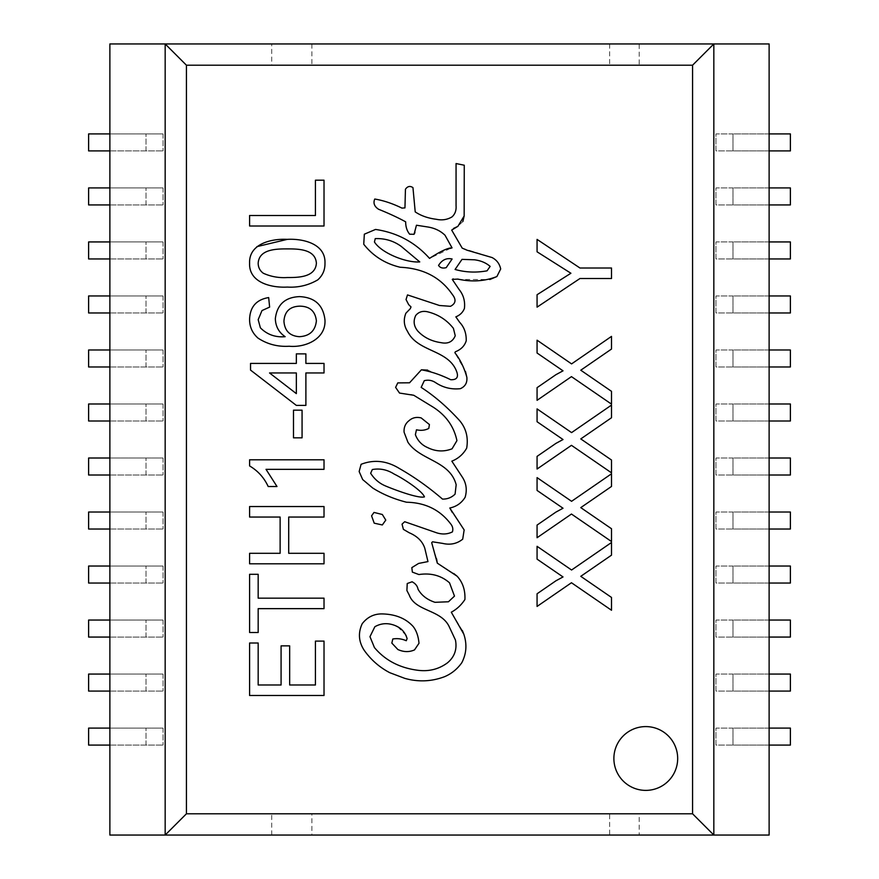 <?xml version="1.0" encoding="UTF-8"?>
<svg xmlns="http://www.w3.org/2000/svg" width="879" height="879" viewBox="0 0 879 879"><rect width="100%" height="100%" fill="white"/><g stroke="black" fill="none" stroke-linecap="round" stroke-linejoin="round"><path stroke-width="0.66" stroke-dasharray="4.39 3.3" d="M645.779 726.592A31.897 31.897 0 0 0 613.883 758.489A31.897 31.897 0 0 0 645.779 790.386A31.897 31.897 0 0 0 677.676 758.489A31.897 31.897 0 0 0 645.779 726.592M271.71 835.05L271.71 813.789L639.187 813.789L639.187 835.05L769.125 835.05L769.125 43.95L639.187 43.95L639.187 65.211L271.71 65.211L271.71 43.95L109.875 43.95L109.875 835.05L311.902 835.05L311.902 813.789L609.63 813.789L609.63 835.05L311.902 835.05M639.187 835.05L609.63 835.05M769.125 133.905L732.976 133.905L732.976 150.913L715.956 150.913L715.956 133.905L790.386 133.905L790.386 150.913L715.956 150.913L715.956 133.905L732.976 133.905L732.976 150.913L769.125 150.913M769.125 241.934L732.976 241.934L732.976 258.953L715.956 258.953L715.956 241.934L790.386 241.934L790.386 258.953L715.956 258.953L715.956 241.934L732.976 241.934L732.976 258.953L769.125 258.953M769.125 349.974L732.976 349.974L732.976 366.982L715.956 366.982L715.956 349.974L790.386 349.974L790.386 366.982L715.956 366.982L715.956 349.974L732.976 349.974L732.976 366.982L769.125 366.982M769.125 458.003L732.976 458.003L732.976 475.012L715.956 475.012L715.956 458.003L790.386 458.003L790.386 475.012L715.956 475.012L715.956 458.003L732.976 458.003L732.976 475.012L769.125 475.012M769.125 566.032L732.976 566.032L732.976 583.052L715.956 583.052L715.956 566.032L790.386 566.032L790.386 583.052L715.956 583.052L715.956 566.032L732.976 566.032L732.976 583.052L769.125 583.052M769.125 674.061L732.976 674.061L732.976 691.081L715.956 691.081L715.956 674.061L790.386 674.061L790.386 691.081L715.956 691.081L715.956 674.061L732.976 674.061L732.976 691.081L769.125 691.081M109.875 150.913L163.044 150.913L88.614 150.913L88.614 133.905L163.044 133.905L109.875 133.905M146.024 150.913L146.024 133.905L146.024 150.913M163.044 133.905L163.044 150.913L163.044 133.905M109.875 258.953L163.044 258.953L88.614 258.953L88.614 241.934L163.044 241.934L109.875 241.934M146.024 258.953L146.024 241.934L146.024 258.953M163.044 241.934L163.044 258.953L163.044 241.934M109.875 366.982L163.044 366.982L88.614 366.982L88.614 349.974L163.044 349.974L109.875 349.974M146.024 366.982L146.024 349.974L146.024 366.982M163.044 349.974L163.044 366.982L163.044 349.974M109.875 475.012L163.044 475.012L88.614 475.012L88.614 458.003L163.044 458.003L109.875 458.003M146.024 475.012L146.024 458.003L146.024 475.012M163.044 458.003L163.044 475.012L163.044 458.003M109.875 583.052L163.044 583.052L88.614 583.052L88.614 566.032L163.044 566.032L109.875 566.032M146.024 583.052L146.024 566.032L146.024 583.052M163.044 566.032L163.044 583.052L163.044 566.032M109.875 691.081L163.044 691.081L88.614 691.081L88.614 674.061L163.044 674.061L109.875 674.061M146.024 691.081L146.024 674.061L146.024 691.081M163.044 674.061L163.044 691.081L163.044 674.061M109.875 745.095L163.044 745.095L88.614 745.095L88.614 728.087L163.044 728.087L109.875 728.087M146.024 745.095L146.024 728.087L146.024 745.095M163.044 728.087L163.044 745.095L163.044 728.087M109.875 637.066L163.044 637.066L88.614 637.066L88.614 620.047L163.044 620.047L109.875 620.047M146.024 637.066L146.024 620.047L146.024 637.066M163.044 620.047L163.044 637.066L163.044 620.047M109.875 529.026L163.044 529.026L88.614 529.026L88.614 512.017L163.044 512.017L109.875 512.017M146.024 529.026L146.024 512.017L146.024 529.026M163.044 512.017L163.044 529.026L163.044 512.017M109.875 420.997L163.044 420.997L88.614 420.997L88.614 403.988L163.044 403.988L109.875 403.988M146.024 420.997L146.024 403.988L146.024 420.997M163.044 403.988L163.044 420.997L163.044 403.988M109.875 312.968L163.044 312.968L88.614 312.968L88.614 295.948L163.044 295.948L109.875 295.948M146.024 312.968L146.024 295.948L146.024 312.968M163.044 295.948L163.044 312.968L163.044 295.948M109.875 204.939L163.044 204.939L88.614 204.939L88.614 187.919L163.044 187.919L109.875 187.919M146.024 204.939L146.024 187.919L146.024 204.939M163.044 187.919L163.044 204.939L163.044 187.919M769.125 728.087L732.976 728.087L732.976 745.095L715.956 745.095L715.956 728.087L790.386 728.087L790.386 745.095L715.956 745.095L715.956 728.087L732.976 728.087L732.976 745.095L769.125 745.095M769.125 620.047L732.976 620.047L732.976 637.066L715.956 637.066L715.956 620.047L790.386 620.047L790.386 637.066L715.956 637.066L715.956 620.047L732.976 620.047L732.976 637.066L769.125 637.066M769.125 512.017L732.976 512.017L732.976 529.026L715.956 529.026L715.956 512.017L790.386 512.017L790.386 529.026L715.956 529.026L715.956 512.017L732.976 512.017L732.976 529.026L769.125 529.026M769.125 403.988L732.976 403.988L732.976 420.997L715.956 420.997L715.956 403.988L790.386 403.988L790.386 420.997L715.956 420.997L715.956 403.988L732.976 403.988L732.976 420.997L769.125 420.997M769.125 295.948L732.976 295.948L732.976 312.968L715.956 312.968L715.956 295.948L790.386 295.948L790.386 312.968L715.956 312.968L715.956 295.948L732.976 295.948L732.976 312.968L769.125 312.968M769.125 187.919L732.976 187.919L732.976 204.939L715.956 204.939L715.956 187.919L790.386 187.919L790.386 204.939L715.956 204.939L715.956 187.919L732.976 187.919L732.976 204.939L769.125 204.939M639.187 813.789L609.63 813.789M271.71 813.789L311.902 813.789M271.71 43.95L639.187 43.95M639.187 65.211L271.71 65.211M609.63 43.95L609.63 65.211M713.836 43.95L713.836 835.05M165.164 835.05L165.164 43.95M311.902 43.95L311.902 65.211M570.91 273.248L537.069 251.812L537.069 239.396L579.975 268.018L611.509 268.018L611.509 278.511L579.975 278.511L537.069 307.145L537.069 294.729L559.824 280.291M580.777 438.918L582.667 440.225M582.942 440.412L584.348 441.379M584.634 441.566L611.509 460.036L611.509 472.836L571.46 445.334L537.069 469.023L537.069 456.377L555.924 443.39L563.021 439.533L537.069 421.733L537.069 408.9L571.581 432.6L611.509 405.087L611.509 417.745L582.217 437.929M581.799 577.031L611.509 597.445L611.509 610.257L571.46 582.744L537.069 606.433L537.069 593.786L555.924 580.799L563.021 576.943L537.069 559.143L537.069 546.32L571.581 570.01L611.509 542.497L611.509 555.154L580.777 576.327M287.312 239.363C302.783 238.473 325.779 243.593 324.977 263.217C325.109 269.886 322.714 275.424 317.802 279.841C308.463 285.312 298.3 287.73 287.312 287.07C271.831 287.96 248.801 282.862 249.592 263.217M305.892 353.874L305.892 363.412L324.021 363.412L324.021 372.96L305.892 372.96L305.892 405.395L296.344 405.395L250.537 370.092L250.537 363.412L296.344 363.412L296.344 353.874L305.892 353.874M276.995 486.516L266.018 469.331L324.021 469.331L324.021 459.794L249.592 459.794L249.592 465.936C257.888 470.825 264.096 477.693 268.194 486.516M258.173 574.306L258.173 598.159L324.021 598.159L324.021 608.653L258.173 608.653L258.173 632.506L249.592 632.506L249.592 574.306L258.173 574.306M315.429 684.994L315.429 641.099L324.021 641.099L324.021 695.487L249.592 695.487L249.592 643.01L258.173 643.01L258.173 684.994L281.082 684.994L281.082 645.867L289.663 645.867L289.663 684.994L315.429 684.994M288.708 517.05L288.708 553.309L324.021 553.309L324.021 563.802L249.592 563.802L249.592 553.309L280.126 553.309L280.126 517.05L249.592 517.05L249.592 506.546L324.021 506.546L324.021 517.05L288.708 517.05M293.487 437.841L293.487 410.174L302.068 410.174L302.068 437.841L293.487 437.841M324.977 320.143C325.955 339.074 305.31 347.787 289.169 346.238M258.173 319.681L260.382 327.812C267.095 334.569 275.347 337.525 285.159 336.69C278.797 332.35 275.534 326.318 275.347 318.605C277.072 304.552 285.126 297.223 299.508 296.619M268.677 297.574L269.622 307.112M258.041 338.129C252.306 333.086 249.482 326.735 249.592 319.055M315.429 215.509L315.429 180.195L324.021 180.195L324.021 226.002L249.592 226.002L249.592 215.509L315.429 215.509M580.777 507.622L611.509 528.74L611.509 541.541L571.46 514.039L537.069 537.728L537.069 525.082L555.924 512.094L563.021 508.238L537.069 490.438L537.069 477.616L571.581 501.305L611.509 473.792L611.509 486.45L585.205 504.568M580.777 370.213L611.509 391.331L611.509 404.131L571.46 376.63L537.069 400.319L537.069 387.672L555.924 374.685L563.021 370.828L537.069 353.017L537.069 340.195L571.581 363.895L611.509 336.382L611.509 349.04L580.777 370.213M371.575 515.841L374.223 523.181M382.321 524.961L385.782 520.104M453.564 228.419L451.685 230.089L462.211 248.131L492.031 257.536C496.723 259.975 499.602 263.788 500.678 268.985L496.888 276.544M462.859 221.552L457.53 226.529M464.156 215.992L464.266 165.219L456.058 163.549L456.058 205.73C456.421 210.334 455.091 214.036 452.059 216.86M436.336 219.289C428.062 218.256 421.019 215.784 415.218 211.894L412.954 187.634C410.075 185.667 407.57 186.205 405.439 189.26L404.955 207.894L401.934 208.103C392.55 203.521 383.497 200.489 374.762 199.039C373.048 203.027 374.311 206.433 378.541 209.246C388.903 213.41 397.945 217.607 405.658 221.827C405.669 226.837 406.999 230.968 409.658 234.199L414.031 234.308M414.921 232.616L416.459 225.233L427.963 227.013C434.841 228.144 440.533 230.902 445.038 235.275L452.059 247.867M450.301 248.427L429.534 258.393M364.335 234.199L363.741 244.241C372.982 255.998 385.134 263.667 400.209 267.26C423.282 268.304 440.654 277.379 452.333 294.476C456.421 299.607 455.805 303.552 450.498 306.31M439.478 305.496L407.493 294.915L406.043 299.552L408.68 304.639L411.009 306.903L410.251 308.738M407.493 331.317C417.646 352.49 448.762 349.194 456.816 371.993C458.618 377.377 456.575 379.948 450.707 379.717L427.623 370.092M421.382 369.828L409.548 382.794L397.769 382.903L395.616 387.386L399.505 393.056L410.9 394.715M413.767 395.275L433.259 407.208C446.114 415.492 454.003 426.634 456.926 440.643L452.059 448.806M415.382 434.655L416.459 429.787C420.997 430.798 425.106 430.347 428.776 428.436L429.424 424.546L421.162 417.91M404.098 432.215L407.878 442.159C419.975 460.519 449.894 460.519 456.168 484.779L455.08 494.119C451.619 497.536 447.422 499.195 442.5 499.096C428.589 487.142 414.218 476.956 399.396 468.518C386.76 460.717 373.993 459.31 361.093 464.31L359.148 471.54M372.707 488.021C382.607 494.262 393.88 498.997 406.527 502.228C425.172 502.59 439.83 509.743 450.498 523.664C452.652 526.191 453.3 528.927 452.432 531.883C447.653 534.278 442.423 534.608 436.775 532.85L404.692 521.719M402.044 524.159L403.395 529.345L409.174 532.74C417.393 536.234 422.612 541.453 424.832 548.408L427.963 561.593L418.624 563.428L411.822 567.636L412.361 572.119L418.898 574.547M448.444 601.774L434.995 602.313C427.128 599.731 421.47 595.358 418.03 589.194M412.086 581.788L407.23 583.524M406.9 590.545L409.273 595.127C415.327 611.553 441.258 609.444 449.246 626.782L455.465 640.077C457.212 649.251 454.575 656.822 447.576 662.755C438.566 669.446 428.227 671.897 416.569 670.106C398.967 667.568 384.914 660.063 374.443 647.581L369.96 636.671L374.872 626.727C381.376 623.035 388.298 622.706 395.616 625.76M397.704 626.837L405.911 635.143M407.12 638.615L406.252 640.725C401.857 638.791 397.363 638.22 392.803 638.989L391.836 643.098L397.879 649.526C403.67 652.141 409.218 652.262 414.514 649.9M413.163 626.518C405.845 618.453 395.594 614.267 382.431 613.927C374.168 613.718 367.411 617.003 362.181 623.76C357.929 633.001 358.643 641.912 364.335 650.504C371.147 660.008 379.629 667.403 389.782 672.699L404.79 678.368M461.783 662.755C466.496 653.646 467.167 644.109 463.782 634.133M462.365 630.562L451.301 612.202C456.761 609.268 461.299 605.038 464.914 599.511C465.343 590.128 462.75 582.37 457.135 576.228M453.795 573.547L437.313 563.153M436.599 558.868L431.699 542.684M432.556 541.816L442.609 543.387M462.706 539.168L464.156 529.938L452.344 512.501M449.795 508.007C456.476 506.612 461.585 503.03 465.134 497.25C467.287 489.812 466.277 482.989 462.101 476.781L451.839 461.167C458.366 458.541 463.31 454.19 466.694 448.103C468.452 437.434 466.079 428.249 459.563 420.558C447.334 407.098 434.534 396.033 421.162 387.386M424.293 380.684C428.326 379.662 432.094 380.31 435.588 382.629C443.104 387.617 451.345 389.639 460.321 388.683M465.485 371.52L454.872 352.71L455.355 351.787M459.563 322.186L455.838 316.847C460.003 315.165 462.859 312.364 464.431 308.419C465.222 301.2 463.475 294.937 459.19 289.62M457.783 287.554L452.278 279.412L489.79 279.533M316.385 263.217C315.462 277.445 297.992 277.555 287.279 277.533C278.841 278.072 270.842 276.643 263.271 273.226M269.534 372.96L296.344 393.616L296.344 372.96L269.534 372.96M316.385 320.879C315.286 330.867 309.595 336.141 299.31 336.69C289.784 335.976 284.653 330.823 283.939 321.242C284.609 311.474 289.894 306.441 299.805 306.156M490.141 266.392C485.977 262.788 480.747 260.591 474.473 259.799L462.002 259.371L455.08 269.468C465.496 272.38 476.154 272.831 487.065 270.82M455.245 335.745L453.41 328.35C446.675 319.802 437.94 314.253 427.216 311.715C422.436 310.726 418.602 311.99 415.712 315.495M438.555 265.414C440.137 267.853 442.697 268.6 446.224 267.634L452.114 258.986C446.488 257.756 441.972 259.898 438.555 265.414M394.264 474.133C387.331 469.694 380.025 468.155 372.333 469.54L370.652 473.276C374.179 478.769 378.695 482.802 384.211 485.373C386.65 486.614 417.492 499.041 424.458 496.877M374.443 241.978C381.134 252.778 405.933 262.986 419.755 261.909L401.176 246.351C393.528 240.835 384.892 238.253 375.245 238.627L374.443 241.978"/><path stroke-width="1.32" d="M645.779 790.386A31.897 31.897 0 0 1 613.883 758.489A31.897 31.897 0 0 1 645.779 726.592A31.897 31.897 0 0 1 677.676 758.489A31.897 31.897 0 0 1 645.779 790.386M537.069 251.812L537.069 239.396L579.975 268.018L611.509 268.018L611.509 278.511L579.975 278.511L537.069 307.145L537.069 294.729L570.91 273.248L537.069 251.812M585.205 435.863L580.777 438.918L611.509 460.036L611.509 472.836L571.46 445.334L537.069 469.023L537.069 456.377L555.924 443.39L563.021 439.533L537.069 421.733L537.069 408.9L571.581 432.6L611.509 405.087L611.509 417.745L585.205 435.863M585.205 573.273L580.777 576.327L611.509 597.445L611.509 610.257L571.46 582.744L537.069 606.433L537.069 593.786L555.924 580.799L563.021 576.943L537.069 559.143L537.069 546.32L571.581 570.01L611.509 542.497L611.509 555.154L585.205 573.273M249.592 263.217C248.812 243.593 271.853 238.506 287.312 239.363C302.783 238.473 325.779 243.593 324.977 263.217C325.109 269.886 322.714 275.424 317.802 279.841C308.463 285.312 298.3 287.73 287.312 287.07C271.831 287.96 248.801 282.862 249.592 263.217M296.344 353.874L305.892 353.874L305.892 363.412L324.021 363.412L324.021 372.96L305.892 372.96L305.892 405.395L296.344 405.395L250.537 370.092L250.537 363.412L296.344 363.412L296.344 353.874M276.995 486.516L268.194 486.516C264.096 477.693 257.888 470.825 249.592 465.936L249.592 459.794L324.021 459.794L324.021 469.331L266.018 469.331L276.995 486.516L268.194 486.516M249.592 574.306L258.173 574.306L258.173 598.159L324.021 598.159L324.021 608.653L258.173 608.653L258.173 632.506L249.592 632.506L249.592 574.306M289.663 684.994L315.429 684.994L315.429 641.099L324.021 641.099L324.021 695.487L249.592 695.487L249.592 643.01L258.173 643.01L258.173 684.994L281.082 684.994L281.082 645.867L289.663 645.867L289.663 684.994M324.021 517.05L288.708 517.05L288.708 553.309L324.021 553.309L324.021 563.802L249.592 563.802L249.592 553.309L280.126 553.309L280.126 517.05L249.592 517.05L249.592 506.546L324.021 506.546L324.021 517.05M302.068 437.841L293.487 437.841L293.487 410.174L302.068 410.174L302.068 437.841M324.977 320.143C325.955 339.074 305.31 347.787 289.169 346.238C277.786 346.941 267.403 344.238 258.041 338.129C252.306 333.086 249.482 326.735 249.592 319.055C250.13 306.738 256.492 299.574 268.677 297.574L269.622 307.112L261.997 310.562L258.173 319.681L260.382 327.812C267.095 334.569 275.347 337.525 285.159 336.69C278.797 332.35 275.534 326.318 275.347 318.605C277.072 304.552 285.126 297.223 299.508 296.619C314.869 297.333 323.351 305.178 324.977 320.143C323.351 305.178 314.869 297.333 299.508 296.619M249.592 215.509L315.429 215.509L315.429 180.195L324.021 180.195L324.021 226.002L249.592 226.002L249.592 215.509M585.205 504.568L580.777 507.622L611.509 528.74L611.509 541.541L571.46 514.039L537.069 537.728L537.069 525.082L555.924 512.094L563.021 508.238L537.069 490.438L537.069 477.616L571.581 501.305L611.509 473.792L611.509 486.45L580.777 507.622M585.205 367.158L580.777 370.213L611.509 391.331L611.509 404.131L571.46 376.63L537.069 400.319L537.069 387.672L555.924 374.685L563.021 370.828L537.069 353.017L537.069 340.195L571.581 363.895L611.509 336.382L611.509 349.04L585.205 367.158M385.782 520.104L382.321 514.49L374.004 512.435L382.321 514.49L385.782 520.104L382.321 524.961L374.223 523.181L371.575 515.841L374.004 512.435L371.575 515.841M466.969 250.185L492.031 257.536C496.723 259.975 499.602 263.788 500.678 268.985L496.888 276.544C484.747 281.313 471.715 282.159 457.783 279.082L452.278 279.412L459.19 289.62C463.475 294.937 465.222 301.2 464.431 308.419C462.859 312.364 460.003 315.165 455.838 316.847L459.563 322.186C464.211 327.131 466.43 333.339 466.211 340.821C464.595 345.941 460.97 349.589 455.355 351.787L454.872 352.71C460.244 359.599 464.244 367.807 466.859 377.344C467.353 382.794 465.178 386.573 460.321 388.683C451.345 389.639 443.104 387.617 435.588 382.629C432.094 380.31 428.326 379.662 424.293 380.684L421.162 387.386C434.534 396.033 447.334 407.098 459.563 420.558C466.079 428.249 468.452 437.434 466.694 448.103C463.31 454.19 458.366 458.541 451.839 461.167L462.101 476.781C466.277 482.989 467.287 489.812 465.134 497.25C461.585 503.03 456.476 506.612 449.795 508.007L464.156 529.938L462.706 539.168C456.948 543.793 450.246 545.2 442.609 543.387L432.556 541.816L431.699 542.684L437.313 563.153L457.135 576.228C462.75 582.37 465.343 590.128 464.914 599.511C461.299 605.038 456.761 609.268 451.301 612.202L463.782 634.133C467.167 644.109 466.496 653.646 461.783 662.755C457.256 669.106 451.509 673.754 444.554 676.698C431.567 681.599 418.316 682.159 404.79 678.368L389.782 672.699C379.629 667.403 371.147 660.008 364.335 650.504C358.643 641.912 357.929 633.001 362.181 623.76C367.411 617.003 374.168 613.718 382.431 613.927C395.594 614.267 405.845 618.453 413.163 626.518C416.404 630.617 418.349 636.198 418.997 643.263L414.514 649.9C409.218 652.262 403.67 652.141 397.879 649.526L391.836 643.098L392.803 638.989C397.363 638.22 401.857 638.791 406.252 640.725L407.12 638.615C405.252 632.462 401.417 628.177 395.616 625.76C388.298 622.706 381.376 623.035 374.872 626.727L369.96 636.671L374.443 647.581C384.914 660.063 398.967 667.568 416.569 670.106C428.227 671.897 438.566 669.446 447.576 662.755C454.575 656.822 457.212 649.251 455.465 640.077L449.246 626.782C441.258 609.444 415.327 611.553 409.273 595.127L406.9 590.545L407.23 583.524L412.086 581.788C415.448 583.524 417.426 585.996 418.03 589.194C421.47 595.358 427.128 599.731 434.995 602.313L448.444 601.774L454.487 596.105L449.521 582.821C441.126 575.492 430.908 572.745 418.898 574.547L412.361 572.119L411.822 567.636L418.624 563.428L427.963 561.593L424.832 548.408C422.612 541.453 417.393 536.234 409.174 532.74L403.395 529.345L402.044 524.159L404.692 521.719L436.775 532.85C442.423 534.608 447.653 534.278 452.432 531.883C453.3 528.927 452.652 526.191 450.498 523.664C439.83 509.743 425.172 502.59 406.527 502.228C393.88 498.997 382.607 494.262 372.707 488.021L362.664 479.538L359.148 471.54L361.093 464.31C373.993 459.31 386.76 460.717 399.396 468.518C414.218 476.956 428.589 487.142 442.5 499.096C447.422 499.195 451.619 497.536 455.08 494.119L456.168 484.779C449.894 460.519 419.975 460.519 407.878 442.159L404.098 432.215C403.736 427.304 405.428 423.414 409.174 420.558C412.471 417.668 416.459 416.789 421.162 417.91L429.424 424.546L428.776 428.436C425.106 430.347 420.997 430.798 416.459 429.787L415.382 434.655C417.679 440.753 421.788 445.071 427.699 447.62C435.709 451.575 443.829 451.971 452.059 448.806L456.926 440.643C454.003 426.634 446.114 415.492 433.259 407.208L413.767 395.275L399.505 393.056L395.616 387.386L397.769 382.903L409.548 382.794L421.382 369.828C430.996 371.509 440.775 374.806 450.707 379.717C456.575 379.948 458.618 377.377 456.816 371.993C448.762 349.194 417.646 352.49 407.493 331.317C403.879 325.637 403.34 319.604 405.878 313.221L410.251 308.738L411.009 306.903L408.68 304.639L406.043 299.552L407.493 294.915L439.478 305.496L450.498 306.31C455.805 303.552 456.421 299.607 452.333 294.476C440.654 277.379 423.282 268.304 400.209 267.26C385.134 263.667 372.982 255.998 363.741 244.241L364.335 234.199L375.52 229.441C397.088 232.616 415.097 242.263 429.534 258.393C440.478 251.295 447.982 247.779 452.059 247.867L445.038 235.275C440.533 230.902 434.841 228.144 427.963 227.013L416.459 225.233L414.031 234.308L409.658 234.199C406.999 230.968 405.669 226.837 405.658 221.827C397.945 217.607 388.903 213.41 378.541 209.246C374.311 206.433 373.048 203.027 374.762 199.039C383.497 200.489 392.55 203.521 401.934 208.103L404.955 207.894L405.439 189.26C407.57 186.205 410.075 185.667 412.954 187.634L415.218 211.894C421.019 215.784 428.062 218.256 436.336 219.289C442.071 220.53 447.301 219.717 452.059 216.86C455.091 214.036 456.421 210.334 456.058 205.73L456.058 163.549L464.266 165.219L464.156 215.992L457.915 226.31L451.685 230.089L462.211 248.131L466.969 250.185M713.836 835.05L692.564 813.789L186.436 813.789L165.164 835.05L713.836 835.05L713.836 43.95L109.875 43.95L109.875 835.05L165.164 835.05L165.164 43.95L186.436 65.211L692.564 65.211L713.836 43.95L769.125 43.95L769.125 835.05L713.836 835.05M769.125 150.913L790.386 150.913L790.386 133.905L769.125 133.905M769.125 258.953L790.386 258.953L790.386 241.934L769.125 241.934M769.125 366.982L790.386 366.982L790.386 349.974L769.125 349.974M769.125 475.012L790.386 475.012L790.386 458.003L769.125 458.003M769.125 583.052L790.386 583.052L790.386 566.032L769.125 566.032M769.125 691.081L790.386 691.081L790.386 674.061L769.125 674.061M769.125 745.095L790.386 745.095L790.386 728.087L769.125 728.087M769.125 637.066L790.386 637.066L790.386 620.047L769.125 620.047M769.125 529.026L790.386 529.026L790.386 512.017L769.125 512.017M769.125 420.997L790.386 420.997L790.386 403.988L769.125 403.988M769.125 312.968L790.386 312.968L790.386 295.948L769.125 295.948M769.125 204.939L790.386 204.939L790.386 187.919L769.125 187.919M109.875 133.905L88.614 133.905L88.614 150.913L109.875 150.913M109.875 241.934L88.614 241.934L88.614 258.953L109.875 258.953M109.875 349.974L88.614 349.974L88.614 366.982L109.875 366.982M109.875 458.003L88.614 458.003L88.614 475.012L109.875 475.012M109.875 566.032L88.614 566.032L88.614 583.052L109.875 583.052M109.875 674.061L88.614 674.061L88.614 691.081L109.875 691.081M109.875 728.087L88.614 728.087L88.614 745.095L109.875 745.095M109.875 620.047L88.614 620.047L88.614 637.066L109.875 637.066M109.875 512.017L88.614 512.017L88.614 529.026L109.875 529.026M109.875 403.988L88.614 403.988L88.614 420.997L109.875 420.997M109.875 295.948L88.614 295.948L88.614 312.968L109.875 312.968M109.875 187.919L88.614 187.919L88.614 204.939L109.875 204.939M559.824 280.291L570.91 273.248M582.217 437.929L580.777 438.918M580.777 576.327L581.799 577.031M256.91 246.636L287.312 239.363M289.169 346.238C277.786 346.941 267.403 344.238 258.041 338.129M269.622 307.112L261.997 310.562L258.173 319.681M249.592 319.055C250.13 306.738 256.492 299.574 268.677 297.574M374.223 523.181L382.321 524.961M464.156 215.992L462.859 221.552M457.53 226.529L453.564 228.419M452.059 216.86C447.301 219.717 442.071 220.53 436.336 219.289M414.031 234.308L414.921 232.616M452.059 247.867L450.301 248.427M429.534 258.393C415.097 242.263 397.088 232.616 375.52 229.441L364.335 234.199M450.498 306.31L439.478 305.496M410.251 308.738L405.878 313.221C403.34 319.604 403.879 325.637 407.493 331.317M427.623 370.092L421.382 369.828M410.9 394.715L413.767 395.275M452.059 448.806C443.829 451.971 435.709 451.575 427.699 447.62C421.788 445.071 417.679 440.753 415.382 434.655M421.162 417.91C416.459 416.789 412.471 417.668 409.174 420.558C405.428 423.414 403.736 427.304 404.098 432.215M359.148 471.54L362.664 479.538L372.707 488.021M404.692 521.719L402.044 524.159M418.898 574.547C430.908 572.745 441.126 575.492 449.521 582.821L454.487 596.105L448.444 601.774M418.03 589.194C417.426 585.996 415.448 583.524 412.086 581.788M407.23 583.524L406.9 590.545M395.616 625.76L397.704 626.837M405.911 635.143L407.12 638.615M414.514 649.9L418.997 643.263C418.349 636.198 416.404 630.617 413.163 626.518M404.79 678.368C418.316 682.159 431.567 681.599 444.554 676.698C451.509 673.754 457.256 669.106 461.783 662.755M463.782 634.133L462.365 630.562M457.135 576.228L453.795 573.547M437.313 563.153L436.599 558.868M431.699 542.684L432.556 541.816M442.609 543.387C450.246 545.2 456.948 543.793 462.706 539.168M452.344 512.501L449.795 508.007M421.162 387.386L424.293 380.684M460.321 388.683C465.178 386.573 467.353 382.794 466.859 377.344L465.485 371.52M455.355 351.787C460.97 349.589 464.595 345.941 466.211 340.821C466.43 333.339 464.211 327.131 459.563 322.186M459.19 289.62L457.783 287.554M452.278 279.412L453.201 278.874M489.79 279.533L496.888 276.544M263.271 273.226C259.942 270.754 258.239 267.447 258.173 263.326C258.964 249.021 276.566 248.889 287.279 248.9C297.992 248.878 315.44 248.999 316.385 263.217C315.462 277.445 297.992 277.555 287.279 277.533C278.841 278.072 270.842 276.643 263.271 273.226C259.942 270.754 258.239 267.447 258.173 263.326C258.964 249.021 276.566 248.889 287.279 248.9C297.992 248.878 315.44 248.999 316.385 263.217M299.805 306.156C309.782 306.288 315.308 311.188 316.385 320.879C315.286 330.867 309.595 336.141 299.31 336.69C289.784 335.976 284.653 330.823 283.939 321.242C284.609 311.474 289.894 306.441 299.805 306.156C309.782 306.288 315.308 311.188 316.385 320.879M487.065 270.82L490.141 266.392L487.065 270.82C476.154 272.831 465.496 272.38 455.08 269.468L462.002 259.371L474.473 259.799C480.747 260.591 485.977 262.788 490.141 266.392M417.921 331.207C423.931 337.514 431.633 341.327 441.038 342.656C447.96 344.107 452.696 341.81 455.245 335.745C452.696 341.81 447.96 344.107 441.038 342.656C431.633 341.327 423.931 337.514 417.921 331.207C413.811 326.351 413.064 321.11 415.712 315.495C413.064 321.11 413.811 326.351 417.921 331.207M424.458 496.877C421.975 490.504 402.307 477.967 394.264 474.133C402.307 477.967 421.975 490.504 424.458 496.877C417.492 499.041 386.65 486.614 384.211 485.373C378.695 482.802 374.179 478.769 370.652 473.276L372.333 469.54C380.025 468.155 387.331 469.694 394.264 474.133M296.344 372.96L296.344 393.616L269.534 372.96L296.344 372.96M415.712 315.495C418.602 311.99 422.436 310.726 427.216 311.715C437.94 314.253 446.675 319.802 453.41 328.35L455.245 335.745M452.114 258.986L446.224 267.634C442.697 268.6 440.137 267.853 438.555 265.414C441.972 259.898 446.488 257.756 452.114 258.986M419.755 261.909C405.933 262.986 381.134 252.778 374.443 241.978L375.245 238.627C384.892 238.253 393.528 240.835 401.176 246.351L419.755 261.909M186.436 65.211L186.436 813.789M692.564 65.211L692.564 813.789"/></g></svg>
